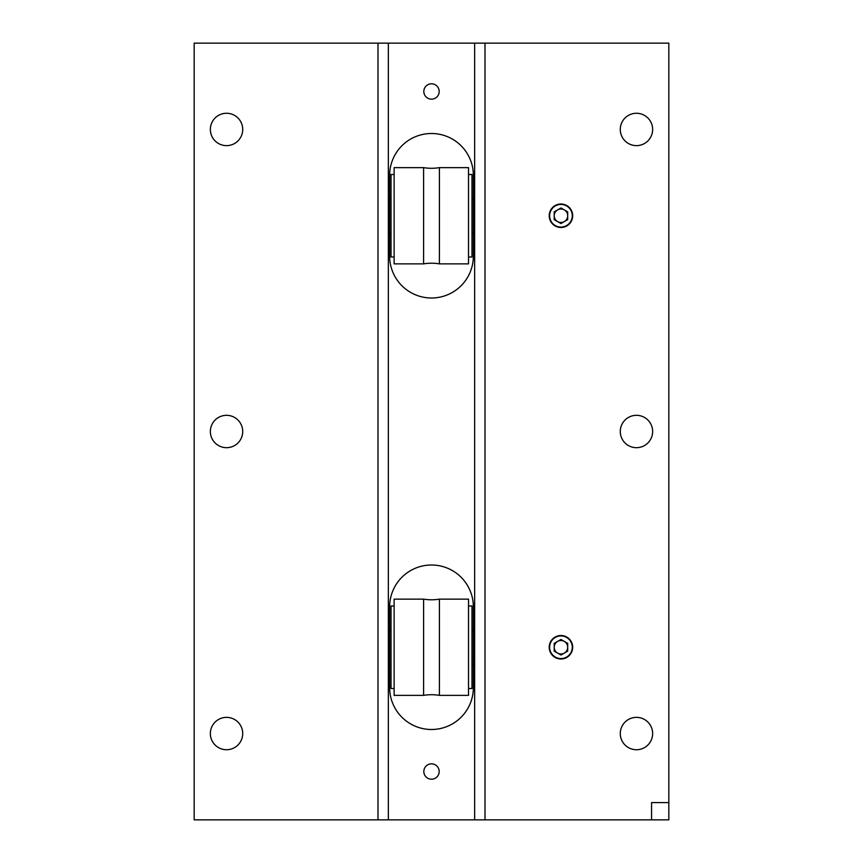 <?xml version="1.0" encoding="UTF-8"?>
<svg xmlns="http://www.w3.org/2000/svg" width="863" height="863" viewBox="0 0 863 863"><rect width="100%" height="100%" fill="white"/><g stroke="black" fill="none" stroke-linecap="round" stroke-linejoin="round"><path stroke-width="1.29" d="M431.5 763.841A7.681 7.681 0 0 0 423.819 771.522A7.681 7.681 0 0 0 431.5 779.203A7.681 7.681 0 0 0 439.181 771.522A7.681 7.681 0 0 0 431.5 763.841M431.5 83.797A7.681 7.681 0 0 0 423.819 91.478A7.681 7.681 0 0 0 431.5 99.159A7.681 7.681 0 0 0 439.181 91.478A7.681 7.681 0 0 0 431.5 83.797M560.95 204.013A11.737 11.737 0 0 0 549.213 215.75A11.737 11.737 0 0 0 560.95 227.487A11.737 11.737 0 0 0 572.687 215.75A11.737 11.737 0 0 0 560.95 204.013M560.95 635.513A11.737 11.737 0 0 0 549.213 647.25A11.737 11.737 0 0 0 560.95 658.987A11.737 11.737 0 0 0 572.687 647.25A11.737 11.737 0 0 0 560.95 635.513M226.538 113.269A16.181 16.181 0 0 0 210.356 129.45A16.181 16.181 0 0 0 226.538 145.631A16.181 16.181 0 0 0 242.719 129.45A16.181 16.181 0 0 0 226.538 113.269M226.538 415.319A16.181 16.181 0 0 0 210.356 431.5A16.181 16.181 0 0 0 226.538 447.681A16.181 16.181 0 0 0 242.719 431.5A16.181 16.181 0 0 0 226.538 415.319M226.538 717.369A16.181 16.181 0 0 0 210.356 733.55A16.181 16.181 0 0 0 226.538 749.731A16.181 16.181 0 0 0 242.719 733.55A16.181 16.181 0 0 0 226.538 717.369M636.463 415.319A16.181 16.181 0 0 0 620.281 431.5A16.181 16.181 0 0 0 636.463 447.681A16.181 16.181 0 0 0 652.644 431.5A16.181 16.181 0 0 0 636.463 415.319M636.463 113.269A16.181 16.181 0 0 0 620.281 129.45A16.181 16.181 0 0 0 636.463 145.631A16.181 16.181 0 0 0 652.644 129.45A16.181 16.181 0 0 0 636.463 113.269M636.463 717.369A16.181 16.181 0 0 0 620.281 733.55A16.181 16.181 0 0 0 636.463 749.731A16.181 16.181 0 0 0 652.644 733.55A16.181 16.181 0 0 0 636.463 717.369M431.5 297.994A41.855 41.855 0 0 0 473.356 256.138L473.356 175.362A41.855 41.855 0 0 0 431.5 133.506A41.855 41.855 0 0 0 389.645 175.362L389.645 256.138A41.855 41.855 0 0 0 431.5 297.994M431.5 729.494A41.855 41.855 0 0 0 473.356 687.638L473.356 606.862A41.855 41.855 0 0 0 431.5 565.006A41.855 41.855 0 0 0 389.645 606.862L389.645 687.638A41.855 41.855 0 0 0 431.5 729.494M485.006 43.15L485.006 819.85L668.825 819.85L668.825 802.59L651.565 802.59L651.565 819.85L668.825 819.85L668.825 43.15L474.65 43.15L474.65 819.85L194.175 819.85L194.175 43.15L377.994 43.15L377.994 819.85M474.65 43.15L388.35 43.15L388.35 819.85M485.006 819.85L474.65 819.85M388.35 43.15L377.994 43.15M423.604 599.138A48.501 48.501 0 0 0 439.396 599.138L439.396 695.362A48.501 48.501 0 0 0 423.604 695.362L394.132 695.362L394.132 599.138L423.604 599.138L423.604 695.362M468.523 688.501L471.975 688.501L471.975 605.999L468.523 605.999M439.396 695.362L468.523 695.362L468.523 599.138L439.396 599.138M394.132 605.999L391.025 605.999L391.025 688.501L394.132 688.501M423.604 167.638A48.501 48.501 0 0 0 439.396 167.638L439.396 263.862A48.501 48.501 0 0 0 423.604 263.862L394.132 263.862L394.132 167.638L423.604 167.638L423.604 263.862M468.523 257.001L471.975 257.001L471.975 174.499L468.523 174.499M439.396 263.862L468.523 263.862L468.523 167.638L439.396 167.638M394.132 174.499L391.025 174.499L391.025 257.001L394.132 257.001M389.645 664.24L391.025 664.24M471.975 664.24L473.356 664.24M389.645 630.26L391.025 630.26M471.975 630.26L473.356 630.26M389.645 232.74L391.025 232.74M471.975 232.74L473.356 232.74M389.645 198.76L391.025 198.76M471.975 198.76L473.356 198.76M567.692 647.25A6.742 6.742 0 0 1 557.584 653.086A6.742 6.742 0 0 1 557.584 641.414A6.742 6.742 0 0 1 567.692 647.25M560.95 658.577A11.327 11.327 0 0 0 572.277 647.25A11.327 11.327 0 0 0 560.95 635.923A11.327 11.327 0 0 0 549.623 647.25A11.327 11.327 0 0 0 560.95 658.577M560.95 639.461L554.208 643.356L554.208 651.144L560.95 655.039L567.692 651.144L567.692 643.356L560.95 639.461M567.692 215.75A6.742 6.742 0 0 1 557.584 221.586A6.742 6.742 0 0 1 557.584 209.914A6.742 6.742 0 0 1 567.692 215.75M560.95 227.077A11.327 11.327 0 0 0 572.277 215.75A11.327 11.327 0 0 0 560.95 204.423A11.327 11.327 0 0 0 549.623 215.75A11.327 11.327 0 0 0 560.95 227.077M560.95 207.961L554.208 211.856L554.208 219.644L560.95 223.539L567.692 219.644L567.692 211.856L560.95 207.961"/></g></svg>
